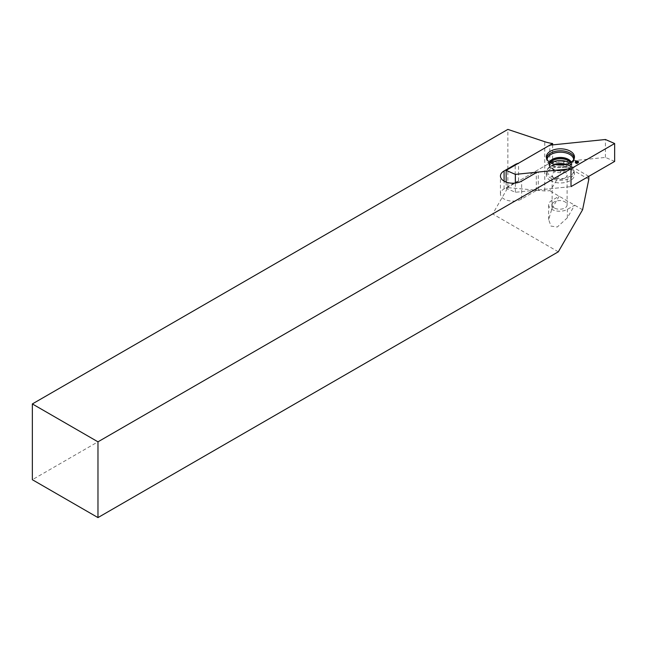 <?xml version="1.0" encoding="UTF-8"?>
<svg xmlns="http://www.w3.org/2000/svg" width="647" height="647" viewBox="0 0 647 647"><rect width="100%" height="100%" fill="white"/><g stroke="black" fill="none" stroke-linecap="round" stroke-linejoin="round"><path stroke-width="0.49" stroke-dasharray="3.23 2.43" d="M558.304 251.82L492.682 213.939L507.863 187.646L507.863 129.408M492.682 213.939L32.35 479.71M554.325 207.962A7.489 4.327 180 0 1 552.134 204.905A7.489 4.327 180 0 1 559.623 200.586A7.489 4.327 180 0 1 567.112 204.905A7.489 4.327 180 0 1 562.486 208.9A7.489 4.327 180 0 1 554.325 207.962M554.325 178.135A7.489 4.327 0 0 0 562.486 179.073A7.489 4.327 0 0 0 567.112 175.078A7.489 4.327 0 0 0 559.623 170.751A7.489 4.327 0 0 0 552.134 175.078A7.489 4.327 0 0 0 554.325 178.135M588.819 179.316L563.602 164.759L563.602 161.774A29.956 17.299 180 0 1 552.635 161.426L552.635 144.888M563.602 164.759C558.83 176.696 554.172 185.357 549.635 190.736L544.766 190.946L507.863 187.646M552.635 161.426L518.546 181.111L518.546 163.206M588.819 176.332L563.602 161.774M518.546 181.111A11.322 6.543 0 0 0 515.198 182.446L515.198 165.139M506.148 182.066L506.148 188.269L515.368 192.28L571.01 186.611L538.272 189.943A3.656 2.111 0 0 0 536.323 190.533L521.644 199.009A12.422 7.174 0 0 1 508.113 200.562A12.422 7.174 0 0 1 500.438 193.938A12.422 7.174 0 0 1 504.078 188.867L515.198 182.446M582.583 209.765L549.635 190.736M551.867 208.835L559.145 196.235L551.867 200.433A10.959 6.324 0 0 0 548.664 204.905A10.959 6.324 0 0 0 555.425 210.752A10.959 6.324 0 0 0 567.37 209.385L574.649 205.18L567.37 217.788L557.277 227.032L550.993 226.094L548.664 219.64L551.867 208.835L551.867 200.433M515.368 192.28L515.368 183.061M506.148 188.269L549.788 163.076L605.43 157.407L614.65 161.418M605.43 157.407L605.43 139.509M549.788 163.076L549.788 145.171M550.451 180.586A14.064 8.12 180 0 1 546.351 174.439A14.064 8.12 180 0 1 560.399 166.724A14.064 8.12 180 0 1 574.447 174.439A14.064 8.12 180 0 1 566.101 182.268A14.064 8.12 180 0 1 550.451 180.586M552.91 169.15A10.595 6.114 180 0 1 549.804 164.823A10.595 6.114 180 0 1 550.468 162.696A10.595 6.114 180 0 0 552.91 169.15A10.595 6.114 180 0 0 564.451 170.476A10.595 6.114 180 0 0 570.994 164.823A10.595 6.114 180 0 0 570.331 162.696A10.595 6.114 180 0 1 566.117 169.975A10.595 6.114 180 0 1 552.91 169.15M578.143 163.222L578.669 162.082M576.437 162.599L575.919 162.486M576.008 163.028L575.701 163.448L575.232 162.389M575.701 163.448L576.469 163.554L576.315 162.534M576.469 163.554L577.067 163.853L577.148 162.955M577.067 163.853L577.472 163.456M544.766 190.946L544.766 141.709M538.272 189.943L538.272 172.045M536.323 190.533L536.323 172.636M521.644 199.009L521.644 181.111M504.078 188.867L504.078 181.111M567.37 217.788L567.37 209.385M574.277 158.272A13.91 8.031 180 0 1 574.285 159.194A13.91 8.031 180 0 1 565.405 166.287A13.91 8.031 180 0 1 550.565 164.475A13.91 8.031 180 0 1 546.505 159.194A13.91 8.031 180 0 1 546.521 158.272M573.703 159.583A13.312 7.691 180 0 1 570.322 165.025A13.312 7.691 180 0 1 550.985 165.333A13.312 7.691 180 0 1 550.476 165.025A13.312 7.691 180 0 1 547.095 159.583M571.244 162.114A11.322 6.543 180 0 1 571.722 163.99A11.322 6.543 180 0 1 564.734 170.032A11.322 6.543 180 0 1 552.392 168.616A11.322 6.543 180 0 1 549.077 163.99A11.322 6.543 180 0 1 549.546 162.114M571.155 162.179A11.322 6.543 180 0 1 571.722 164.225A11.322 6.543 180 0 1 564.734 170.266A11.322 6.543 180 0 1 552.392 168.851A11.322 6.543 180 0 1 549.077 164.225A11.322 6.543 180 0 1 549.643 162.179M569.255 163.254A10.595 6.114 180 0 1 570.994 166.611A10.595 6.114 180 0 1 564.451 172.264A10.595 6.114 180 0 1 552.91 170.937A10.595 6.114 180 0 1 549.804 166.611A10.595 6.114 180 0 1 551.543 163.254M566.222 164.338A13.102 7.562 180 0 1 568.042 164.969A13.102 7.562 180 0 1 570.387 176.008A13.102 7.562 180 0 1 551.131 176.461A13.102 7.562 180 0 1 552.756 164.969A13.102 7.562 180 0 1 554.568 164.338M564.54 164.71A13.854 7.999 180 0 1 574.237 171.94A13.854 7.999 180 0 1 566.012 179.648A13.854 7.999 180 0 1 550.605 177.99A13.854 7.999 180 0 1 546.561 171.94A13.854 7.999 180 0 1 556.258 164.71M567.112 204.905L567.112 175.078M552.134 204.905L552.134 175.078M500.438 193.938L500.438 176.033M548.664 219.64L548.664 204.905M546.351 157.35L546.505 159.194L550.476 165.025L549.028 163.699L549.077 164.225C548.567 165.284 549.724 166.942 552.538 169.182C554.657 170.816 558.652 171.293 564.524 170.614C570.282 168.325 572.684 166.198 571.722 164.225L571.77 163.699L570.322 165.025L574.285 159.194L574.447 157.35M574.447 174.439L574.237 171.94C573.905 168.964 571.843 166.635 568.042 164.969L571.066 167.015L570.994 164.823M546.351 174.439L546.561 171.94C546.893 168.964 548.955 166.635 552.756 164.969L549.732 167.015L549.804 164.823"/><path stroke-width="0.97" d="M552.635 143.529A29.956 17.299 180 0 1 544.766 141.709L507.863 129.408L32.35 403.938L32.35 479.71L97.972 517.592L558.304 251.82L582.583 209.765L588.819 179.316L588.819 176.332L571.01 186.611L571.01 168.713L571.01 186.611L614.65 161.418L614.65 143.521L571.01 168.713L538.272 172.045A3.656 2.111 0 0 0 536.323 172.636L521.644 181.111A12.422 7.174 0 0 1 508.113 182.664A12.422 7.174 0 0 1 500.438 176.033A12.422 7.174 0 0 1 504.078 170.962L515.198 164.548A11.322 6.543 0 0 1 518.546 163.206L552.635 143.529L552.635 144.888M32.35 403.938L97.972 441.828L571.01 168.713L515.368 174.383L506.148 170.371L549.788 145.171L605.43 139.509L614.65 143.521M97.972 441.828L97.972 517.592M550.451 162.688A14.064 8.12 180 0 1 546.351 157.35A14.064 8.12 180 0 1 560.399 148.826A14.064 8.12 180 0 1 574.447 157.35A14.064 8.12 180 0 1 565.462 164.524A14.064 8.12 180 0 1 550.451 162.688M578.669 162.082L577.69 160.974L575.571 161.168L575.232 162.389L577.148 162.955L578.669 162.082M506.148 182.066L506.148 170.371M515.368 183.061L515.368 174.383M550.468 162.696A10.595 6.114 180 0 1 560.399 158.709A10.595 6.114 180 0 1 570.331 162.696A10.595 6.114 180 0 0 560.399 158.709A10.595 6.114 180 0 0 550.468 162.696M577.747 162.397L577.941 161.596M577.52 162.599L577.69 160.974M577.456 162.437L576.728 162.615L576.671 161.224M575.919 162.486L575.571 161.168M575.854 162.478L575.668 161.807M504.078 181.111L504.078 170.962M515.198 165.139L515.198 164.548M546.521 158.272A13.91 8.031 180 0 1 560.399 150.767A13.91 8.031 180 0 1 574.277 158.272M547.095 159.583A13.312 7.691 180 0 1 560.399 152.207A13.312 7.691 180 0 1 573.703 159.583M549.546 162.114A11.322 6.543 180 0 1 560.399 157.447A11.322 6.543 180 0 1 571.244 162.114M549.643 162.179A11.322 6.543 180 0 1 560.399 157.69A11.322 6.543 180 0 1 571.155 162.179M551.543 163.254A10.595 6.114 180 0 1 569.255 163.254M554.568 164.338A13.102 7.562 180 0 1 566.222 164.338M556.258 164.71A13.854 7.999 180 0 1 564.54 164.71"/></g></svg>
